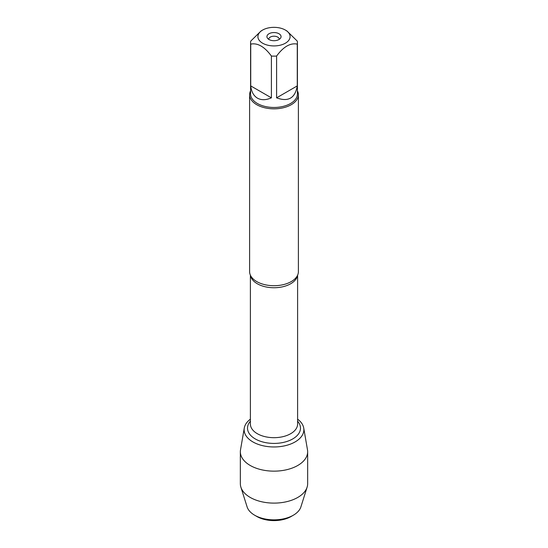 <?xml version="1.0" encoding="UTF-8"?>
<svg xmlns="http://www.w3.org/2000/svg" width="548" height="548" viewBox="0 0 548 548"><rect width="100%" height="100%" fill="white"/><g stroke="black" fill="none" stroke-linecap="round" stroke-linejoin="round"><path stroke-width="0.82" d="M268.773 39.374A5.233 3.021 180 0 1 268.767 39.223A5.233 3.021 180 0 1 272 36.428A5.233 3.021 180 0 1 277.699 37.086A5.233 3.021 180 0 1 279.233 39.223A5.233 3.021 180 0 1 279.227 39.374M249.607 94.749L249.607 271.63A24.393 14.084 0 0 0 251.553 277.137A24.393 14.084 0 0 0 256.752 281.59A24.393 14.084 0 0 0 296.447 277.137A24.393 14.084 0 0 0 298.393 271.63L298.393 94.749A24.393 14.084 180 0 1 274 108.833A24.393 14.084 180 0 1 249.607 94.749A24.393 14.084 180 0 1 250.587 90.81M297.413 42.614L297.413 93.955A23.413 13.522 180 0 1 282.96 106.442A23.413 13.522 180 0 1 257.444 103.51A23.413 13.522 180 0 1 250.587 93.955L250.587 42.614A23.413 13.522 0 0 0 250.731 44.114L250.731 85.899C251.395 91.763 253.628 95.845 257.444 98.147C261.341 100.298 265.992 100.195 271.404 97.839L271.404 56.047A23.413 13.522 0 0 0 276.596 56.047L276.596 97.839C288.269 102.147 295.166 98.167 297.269 85.899L297.269 44.114A23.413 13.522 0 0 0 297.413 42.614A23.413 13.522 0 0 0 297.269 41.114L286.933 30.962L285.378 30.065A16.091 9.289 0 0 0 275.781 27.4A16.091 9.289 0 0 0 262.622 30.065A16.091 9.289 0 0 0 262.622 43.203A16.091 9.289 0 0 0 285.378 43.203A16.091 9.289 0 0 0 285.378 30.065M297.413 90.81A24.393 14.084 180 0 1 298.393 94.749M262.622 30.065L261.067 30.962L250.731 41.114A23.413 13.522 0 0 0 250.587 42.614M250.731 44.114C257.629 42.717 264.52 46.69 271.404 56.047M276.596 56.047C283.487 46.69 290.385 42.71 297.269 44.114M244.285 428.009A29.866 17.241 0 0 1 250.395 419.158A29.866 17.241 0 0 0 253.786 442.414A29.866 17.241 0 0 0 294.214 442.414A29.866 17.241 0 0 0 297.605 419.158A29.866 17.241 0 0 1 303.715 428.009L307.483 449.792A33.654 19.427 180 0 1 307.654 451.723A33.654 19.427 180 0 1 286.878 469.67A33.654 19.427 180 0 1 250.203 465.458A33.654 19.427 180 0 1 240.346 451.723A33.654 19.427 180 0 1 240.517 449.792L244.285 428.009A29.866 17.241 0 0 0 252.881 441.914A29.866 17.241 0 0 0 286.789 445.298A29.866 17.241 0 0 0 303.715 428.009M278.994 33.75A7.062 4.076 180 0 1 280.446 38.298A7.062 4.076 180 0 1 274 40.71A7.062 4.076 180 0 1 267.554 38.298A7.062 4.076 180 0 1 269.993 33.27A7.062 4.076 180 0 1 278.994 33.75M297.269 85.899L276.596 97.839M271.404 97.839L250.731 85.899M307.654 451.723L307.654 483.685A33.654 19.427 180 0 1 307.113 487.158A33.654 19.427 180 0 1 284.035 502.228A33.654 19.427 180 0 1 250.203 497.42A33.654 19.427 180 0 1 240.887 487.158A33.654 19.427 180 0 1 240.346 483.685L240.346 451.723M256.889 516.511L254.669 515.223L256.889 516.511A24.201 13.974 0 0 0 291.111 516.511L293.331 515.223A27.345 15.782 180 0 1 254.669 515.223L254.669 515.223A27.345 15.782 180 0 1 247.1 506.886L240.887 487.158M307.113 487.158L300.9 506.886A27.345 15.782 180 0 1 293.331 515.223M297.502 275.397A23.605 13.632 180 0 1 274 287.741A23.605 13.632 180 0 1 250.498 275.397M250.395 275.171L250.395 424.056A23.605 13.632 0 0 0 274 437.681A23.605 13.632 0 0 0 297.605 424.056L297.605 275.171M297.605 421.193A26.482 15.289 180 0 1 274 443.414A26.482 15.289 180 0 1 250.395 421.193"/></g></svg>
